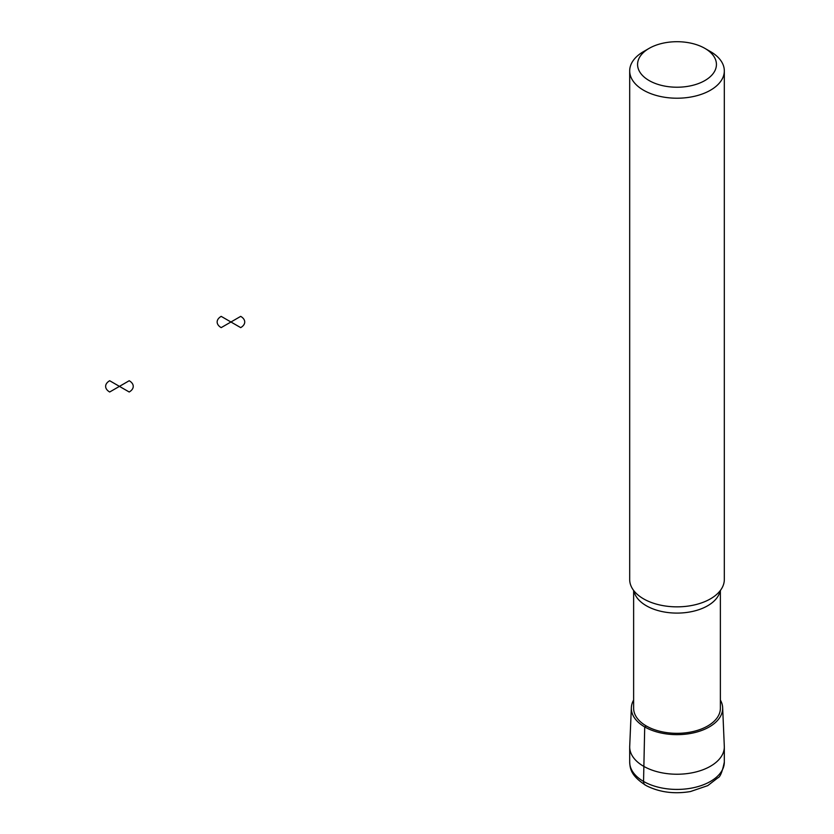 <?xml version="1.0" encoding="UTF-8"?>
<svg xmlns="http://www.w3.org/2000/svg" width="834" height="834" viewBox="0 0 834 834"><rect width="100%" height="100%" fill="white"/><g stroke="black" fill="none" stroke-linecap="round" stroke-linejoin="round"><path stroke-width="1.25" d="M720.378 700.039A45.661 26.365 180 0 1 722.651 707.639A45.661 26.365 180 0 1 677.01 734.65A45.661 26.365 180 0 1 631.359 707.639A45.661 26.365 180 0 1 633.631 700.039M722.651 707.639L724.298 746.242A47.309 27.313 180 0 1 724.319 746.92A47.309 27.313 180 0 1 677.01 774.233A47.309 27.313 180 0 1 629.691 746.92A47.309 27.313 180 0 1 629.712 746.242L631.359 707.639M633.631 590.451L633.631 708.285A43.368 25.041 -0 0 0 677.01 733.326A43.368 25.041 -0 0 0 720.378 708.285L720.378 590.451M629.691 70.9L629.691 579.536A47.309 27.313 -0 0 0 640.022 596.571A47.309 27.313 -0 0 0 713.987 596.571A47.309 27.313 -0 0 0 724.319 579.536L724.319 70.9A47.309 27.313 -0 0 0 710.464 51.583L704.886 48.372A39.427 22.758 -0 0 0 649.123 48.372L643.546 51.583A47.309 27.313 -0 0 0 629.691 70.9A47.309 27.313 -0 0 0 677.01 98.214A47.309 27.313 -0 0 0 724.319 70.9M643.546 51.583L649.123 48.372A39.427 22.758 -0 0 0 649.123 80.554A39.427 22.758 -0 0 0 704.886 80.554A39.427 22.758 -0 0 0 704.886 48.372M645.193 785.034A7.881 4.556 -60 0 1 643.546 781.416L644.713 726.925L646.34 725.987M240.692 316.367L230.945 321.997L240.692 327.626A13.803 7.965 0 0 0 240.692 316.367M230.945 321.997L221.187 316.367A13.803 7.965 0 0 0 221.187 327.626L230.945 321.997M129.197 380.731L119.439 386.371L129.197 392.001A13.803 7.965 0 0 0 129.197 380.731M119.439 386.371L109.681 380.731A13.803 7.965 0 0 0 109.681 392.001L119.439 386.371M724.319 746.92L724.319 762.099A47.309 27.313 180 0 1 677.01 789.423A47.309 27.313 180 0 1 629.691 762.099L629.691 746.92M633.892 590.795A43.368 25.041 -0 0 0 677.01 613.094A43.368 25.041 -0 0 0 720.117 590.795M724.319 762.099C722.296 771.867 720.159 777.1 717.907 777.809L707.732 785.638L690.469 791.539C674.216 794.249 659.517 792.31 646.371 785.691C630.514 775.703 630.118 768.385 629.691 762.099"/></g></svg>
